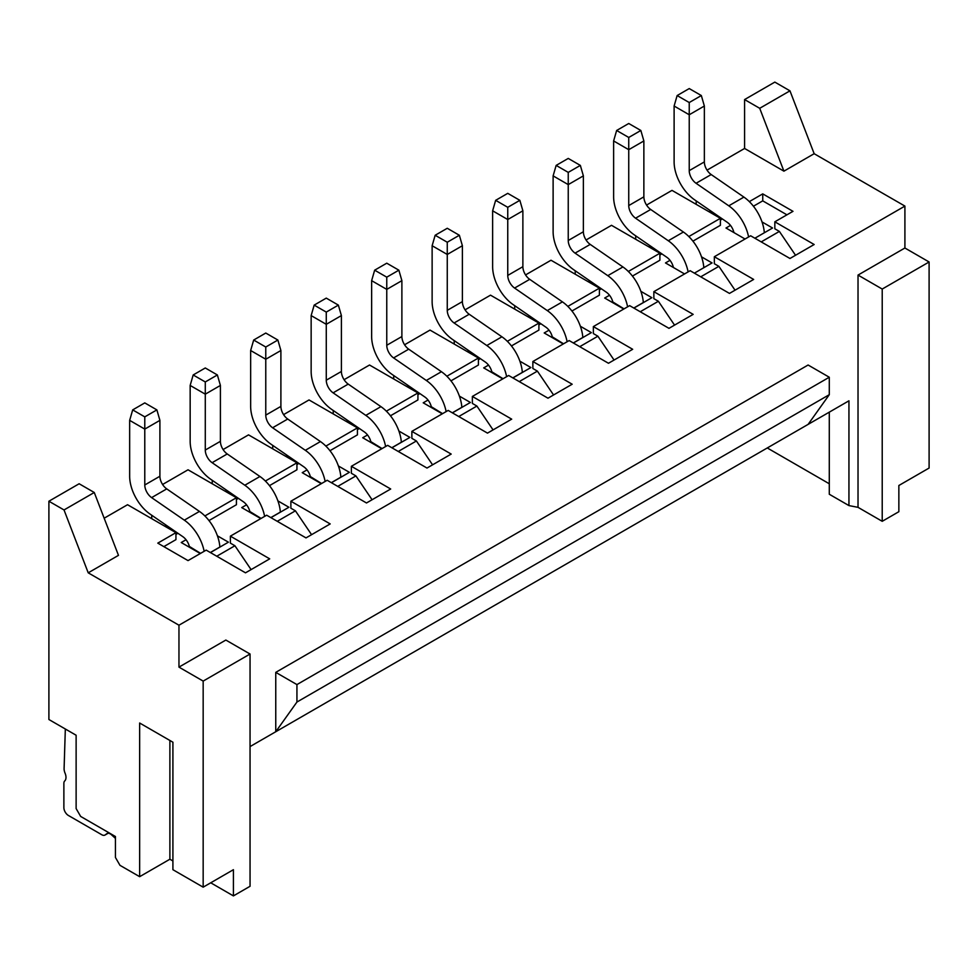<?xml version="1.0" encoding="UTF-8"?>
<svg xmlns="http://www.w3.org/2000/svg" width="978" height="978" viewBox="0 0 978 978"><rect width="100%" height="100%" fill="white"/><g stroke="black" fill="none" stroke-linecap="round" stroke-linejoin="round"><path stroke-width="1.47" d="M65.33 729.001L64.096 768.549A8.557 4.939 -120 0 0 65.037 773.097A8.557 4.939 60 0 1 64.731 780.945A5.77 3.337 -120 0 0 63.876 783.341L63.876 807.62A6.418 3.704 -120 0 0 68.411 815.481L101.773 834.735A6.418 3.704 -120 0 0 104.988 835.053A6.418 3.704 -120 0 0 105.196 834.919L106.822 833.696A6.418 3.704 60 0 1 107.042 833.562A6.418 3.704 60 0 1 110.245 833.879A6.418 3.704 60 0 1 111.639 834.931L115.441 838.403M507.35 341.322L538.902 323.095L490.516 295.16L465.076 309.843M786.935 214.83L762.742 200.857L762.742 193.876L792.987 211.334L774.833 221.81L814.161 244.512L789.967 258.485L750.639 235.784L714.343 256.737L753.659 279.439L729.466 293.412L690.15 270.71L653.854 291.664L693.17 314.366L668.976 328.339L629.649 305.637L593.353 326.591L632.68 349.293L608.475 363.266L569.159 340.564L532.863 361.518L572.179 384.22L547.986 398.193L508.658 375.491L472.362 396.445L472.362 403.425L476.897 406.053L458.755 416.53M163.839 546.629L175.942 539.636L175.942 532.655L157.788 543.132L188.033 560.602L206.187 550.125L245.502 572.827L269.708 558.854L230.38 536.152L266.676 515.198L306.004 537.9L330.197 523.927L290.882 501.225L327.178 480.271L366.493 502.973L390.699 489L351.371 466.298L387.667 445.345L426.995 468.046L451.188 454.073L411.872 431.371L448.168 410.418L487.484 433.12L511.69 419.146L472.362 396.445M175.942 532.655L127.543 504.721L104.169 518.206M64.022 509.954L94.267 492.496L118.472 555.357L88.216 572.827L64.022 509.954L48.9 501.225L48.9 719.515L76.125 735.236L76.125 808.574L80.661 816.434L115.441 836.52L115.441 857.474L119.976 865.334L139.646 876.679L139.646 723.011L172.91 742.216L172.91 869.699L203.167 887.168L203.167 681.091L178.962 667.118L178.962 625.211L88.216 572.827M178.962 625.211L904.907 206.089L814.161 153.705L789.967 90.832L774.833 82.103L744.588 99.573L744.588 148.46L707.045 170.135M744.588 148.46L783.916 171.162L814.161 153.705M762.742 193.876L749.331 201.615M446.848 376.249L478.413 358.021L430.014 330.087L404.574 344.769M567.839 306.395L599.404 288.168L551.005 260.234L525.565 274.916M325.857 446.102L357.422 427.875L309.024 399.941L283.583 414.623M386.359 411.176L417.924 392.948L369.525 365.014L344.085 379.696M204.867 515.956L236.431 497.729L188.033 469.795L162.593 484.477M265.368 481.029L296.933 462.802L248.534 434.868L223.094 449.55M700.737 276.823L718.879 266.346L714.343 263.718L714.343 256.737M761.226 241.896L779.38 231.419L774.833 228.791L774.833 221.81M762.742 200.857L753.427 206.224M722.351 218.938L720.395 220.062M692.937 241.15L720.395 225.307L720.395 218.314L671.996 190.38L646.556 205.062M661.861 253.864L659.893 254.989M628.341 271.468L659.893 253.241L659.893 260.234L632.436 276.077M601.36 288.791L599.404 289.916M599.404 288.168L599.404 295.16L571.947 311.004M540.871 323.718L538.902 324.843M538.902 323.095L538.902 330.087L511.457 345.931M480.369 358.645L478.413 359.77M478.413 358.021L478.413 365.014L450.956 380.858M419.88 393.572L417.924 394.696M417.924 392.948L417.924 399.941L390.466 415.784M359.378 428.498L357.422 429.623M357.422 427.875L357.422 434.868L329.965 450.711M298.889 463.425L296.933 464.55M296.933 462.802L296.933 469.795L269.476 485.638M238.387 498.34L236.431 499.477M236.431 497.729L236.431 504.721L208.974 520.565M177.898 533.267L175.942 534.404M230.38 536.152L230.38 543.132L234.916 545.748L216.774 556.237M290.882 501.225L290.882 508.205L295.417 510.822L277.263 521.311M351.371 466.298L351.371 473.279L355.906 475.907L337.765 486.384M411.872 431.371L411.872 438.352L416.408 440.98L398.254 451.457M532.863 361.518L532.863 368.498L537.399 371.127L519.245 381.603M593.353 326.591L593.353 333.571L597.888 336.2L579.746 346.677M653.854 291.664L653.854 298.645L658.39 301.273L640.235 311.75M745.04 239.011L725.994 228.008L730.493 225.405M762.009 221.92L772.571 228.008L754.869 238.229M684.551 273.938L665.492 262.935L670.003 260.331M701.519 256.847L712.07 262.935L694.38 273.155M609.514 295.258L604.697 298.033L623.756 309.036M640.871 291.334L651.886 297.691L633.891 308.082M186.04 539.746L181.236 542.521L200.282 553.524M217.409 535.822L228.424 542.179L210.417 552.57M367.532 434.965L362.716 437.741L381.775 448.743M398.89 431.041L409.904 437.398L391.909 447.79M307.031 469.892L302.226 472.667L321.273 483.67M338.4 465.968L349.403 472.325L331.408 482.716M246.542 504.819L241.725 507.594L260.784 518.597M277.899 500.895L288.913 507.252L270.918 517.643M549.013 330.185L544.196 332.96L563.255 343.963M580.37 326.261L591.384 332.618L573.389 343.009M488.523 365.112L483.707 367.887L502.765 378.889M519.88 361.188L530.895 367.545L512.9 377.936M428.022 400.039L423.217 402.814L442.264 413.816M459.391 396.114L470.394 402.471L452.398 412.863M454.22 340.613L454.22 344.048M514.709 305.686L514.709 309.134M575.211 270.759L575.211 274.207M659.893 253.241L611.507 225.307L586.054 239.989M635.7 235.832L635.7 239.28M696.189 200.906L696.189 204.353M94.267 492.496L79.145 483.755L48.9 501.225M151.737 515.247L151.737 518.682M212.238 480.32L212.238 483.755M272.728 445.393L272.728 448.829M333.229 410.467L333.229 413.902M393.718 375.54L393.718 378.975M648.451 246.639L651.006 246.383M688.83 236.542L720.395 218.314M708.94 211.713L711.507 211.456M783.916 171.162L759.71 108.301L744.588 99.573M759.71 108.301L789.967 90.832M929.1 261.982L882.217 289.048L882.217 521.311L898.855 511.702L898.855 485.504L929.1 468.046L929.1 261.982L904.907 248.009L904.907 206.089M904.907 248.009L858.024 275.075L882.217 289.048M250.05 746.581L848.941 400.809L848.941 505.589L858.024 507.337L882.217 521.311M210.722 882.792L233.412 895.897L250.05 886.288L250.05 654.025L225.845 640.052L178.962 667.118M139.646 876.679L169.891 859.222L172.91 860.97M203.167 681.091L250.05 654.025M203.167 887.168L233.412 869.699L233.412 895.897M169.891 859.222L169.891 740.468M735.04 290.197L718.879 266.346M795.542 255.27L779.38 231.419M734.16 232.727L733.781 232.092A10.697 6.174 60 0 0 727.326 222.361L694.612 199.818A32.078 18.521 -120 0 1 674.111 161.908L674.111 106.027L689.233 114.756L689.233 102.531L677.143 95.551L674.111 106.027M748.598 236.957A32.078 18.521 -120 0 0 728.781 205.82L696.067 183.277A10.697 6.174 60 0 1 689.233 170.649L704.356 161.908A10.697 6.174 -120 0 0 711.189 174.549L743.903 197.091A32.078 18.521 -120 0 1 764.319 232.678L764.246 232.813M683.402 232.018L668.28 240.747L635.578 218.204A10.697 6.174 60 0 1 628.744 205.576L643.866 196.835A10.697 6.174 60 0 0 650.7 209.475L683.402 232.018A32.078 18.521 -120 0 1 703.818 267.605L703.757 267.74M628.744 205.576L628.744 149.683L613.622 140.954L613.622 196.835A32.078 18.521 -120 0 0 634.123 234.744L666.825 257.287A10.697 6.174 60 0 1 673.292 267.006L673.659 267.654M275.759 672.363L296.933 684.588L296.933 702.045L275.759 731.74L275.759 672.363L808.109 365.014L829.283 377.239L829.283 394.696L808.109 424.391M858.024 507.337L858.024 275.075M829.283 412.166L829.283 494.245L848.941 505.589M829.283 483.768L767.278 447.961M689.233 170.649L689.233 114.756L704.356 106.027L701.336 95.551L689.233 88.57L677.143 95.551M668.28 240.747A32.078 18.521 60 0 1 688.109 271.884M643.866 196.835L643.866 140.954L640.847 130.477L628.744 123.497L616.641 130.477L613.622 140.954M296.933 684.588L829.283 377.239M704.356 161.908L704.356 106.027M643.866 140.954L628.744 149.683L628.744 137.458L616.641 130.477M296.933 702.045L829.283 394.696M689.233 102.531L701.336 95.551M628.744 137.458L640.847 130.477M587.949 281.566L590.516 281.309M633.805 308.033L643.328 302.532A32.078 18.521 -120 0 0 622.913 266.945L590.211 244.402A10.697 6.174 60 0 1 583.377 231.762L583.377 175.881L580.345 165.404L568.242 158.424L556.152 165.404L568.242 172.385L580.345 165.404M627.607 306.811A32.078 18.521 -120 0 0 607.79 275.674L575.076 253.131A10.697 6.174 60 0 1 568.242 240.502L568.242 184.61L553.12 175.881L553.12 231.762A32.078 18.521 -120 0 0 573.621 269.671L606.336 292.214A10.697 6.174 60 0 1 612.79 301.933L624.05 308.865M658.39 301.273L674.551 325.112M553.12 175.881L556.152 165.404M568.242 172.385L568.242 184.61L583.377 175.881M224.989 491.115L227.544 490.87M164.487 526.042L167.055 525.797M345.967 421.261L348.535 421.017M285.478 456.188L288.045 455.944M527.46 316.493L530.027 316.236M406.469 386.334L409.036 386.09M466.958 351.408L469.526 351.163M597.888 336.2L614.05 360.038M234.916 545.748L251.089 569.599M355.906 475.907L372.08 499.746M416.408 440.98L432.569 464.819M295.417 510.822L311.579 534.673M537.399 371.127L553.56 394.965M476.897 406.053L493.059 429.892M210.331 552.521L219.867 547.02A32.078 18.521 -120 0 0 199.451 511.421L166.737 488.89A10.697 6.174 60 0 1 159.903 476.249L159.903 420.369L156.883 409.892L144.781 402.899L132.69 409.892L144.781 416.872L156.883 409.892M204.145 551.299A32.078 18.521 -120 0 0 184.329 520.162L151.614 497.619A10.697 6.174 60 0 1 144.781 484.978L144.781 429.097L129.658 420.369L129.658 476.249A32.078 18.521 -120 0 0 150.16 514.159L182.874 536.702A10.697 6.174 60 0 1 189.329 546.421L200.588 553.352M391.823 447.741L401.347 442.239A32.078 18.521 -120 0 0 380.931 406.64L348.229 384.109A10.697 6.174 60 0 1 341.395 371.469L341.395 315.588L338.364 305.112L326.273 298.119L314.17 305.112L326.273 312.092L338.364 305.112M385.625 446.518A32.078 18.521 -120 0 0 365.809 415.381L333.107 392.838A10.697 6.174 60 0 1 326.273 380.197L326.273 324.317L311.151 315.588L311.151 371.469A32.078 18.521 -120 0 0 331.64 409.379L364.354 431.921A10.697 6.174 60 0 1 370.821 441.64L382.08 448.572M331.322 482.667L340.857 477.166A32.078 18.521 -120 0 0 320.442 441.567L287.728 419.036A10.697 6.174 60 0 1 280.894 406.396L280.894 350.515L277.874 340.038L265.772 333.046L253.681 340.038L265.772 347.019L277.874 340.038M325.136 481.445A32.078 18.521 -120 0 0 305.319 450.308L272.605 427.765A10.697 6.174 60 0 1 265.772 415.124L265.772 359.244L250.649 350.515L250.649 406.396A32.078 18.521 -120 0 0 271.151 444.305L303.852 466.848A10.697 6.174 60 0 1 310.319 476.567L321.579 483.499M270.833 517.594L280.356 512.093A32.078 18.521 -120 0 0 259.94 476.494L227.238 453.963A10.697 6.174 60 0 1 220.405 441.322L220.405 385.442L217.373 374.965L205.282 367.972L193.179 374.965L205.282 381.946L217.373 374.965M264.635 516.372A32.078 18.521 -120 0 0 244.818 485.235L212.116 462.692A10.697 6.174 60 0 1 205.282 450.051L205.282 394.171L190.16 385.442L190.16 441.322A32.078 18.521 -120 0 0 210.661 479.232L243.363 501.775A10.697 6.174 60 0 1 249.83 511.494L261.089 518.426M573.304 342.96L582.827 337.459A32.078 18.521 -120 0 0 562.423 301.872L529.709 279.329A10.697 6.174 60 0 1 522.875 266.688L522.875 210.808L519.856 200.331L507.753 193.351L495.65 200.331L507.753 207.312L519.856 200.331M567.118 341.738A32.078 18.521 -120 0 0 547.289 310.601L514.587 288.058A10.697 6.174 60 0 1 507.753 275.429L507.753 219.537L492.631 210.808L492.631 266.688A32.078 18.521 -120 0 0 513.132 304.598L545.834 327.141A10.697 6.174 60 0 1 552.301 336.86L563.56 343.791M512.814 377.887L522.338 372.386A32.078 18.521 -120 0 0 501.922 336.799L469.22 314.256A10.697 6.174 60 0 1 462.386 301.615L462.386 245.735L459.354 235.258L447.264 228.277L435.161 235.258L447.264 242.238L459.354 235.258M506.616 376.664A32.078 18.521 -120 0 0 486.799 345.527L454.098 322.984A10.697 6.174 60 0 1 447.264 310.344L447.264 254.463L432.129 245.735L432.129 301.615A32.078 18.521 -120 0 0 452.631 339.525L485.345 362.068A10.697 6.174 60 0 1 491.812 371.787L503.071 378.718M452.313 412.814L461.848 407.313A32.078 18.521 -120 0 0 441.433 371.713L408.718 349.183A10.697 6.174 60 0 1 401.885 336.542L401.885 280.662L398.865 270.185L386.762 263.192L374.66 270.185L386.762 277.165L398.865 270.185M446.127 411.591A32.078 18.521 -120 0 0 426.31 380.454L393.596 357.911A10.697 6.174 60 0 1 386.762 345.271L386.762 289.39L371.64 280.662L371.64 336.542A32.078 18.521 -120 0 0 392.141 374.452L424.843 396.995A10.697 6.174 60 0 1 431.31 406.714L442.569 413.645M492.631 210.808L495.65 200.331M507.753 207.312L507.753 219.537L522.875 210.808M432.129 245.735L435.161 235.258M447.264 242.238L447.264 254.463L462.386 245.735M371.64 280.662L374.66 270.185M386.762 277.165L386.762 289.39L401.885 280.662M311.151 315.588L314.17 305.112M326.273 312.092L326.273 324.317L341.395 315.588M250.649 350.515L253.681 340.038M265.772 347.019L265.772 359.244L280.894 350.515M190.16 385.442L193.179 374.965M205.282 381.946L205.282 394.171L220.405 385.442M129.658 420.369L132.69 409.892M144.781 416.872L144.781 429.097L159.903 420.369M743.903 197.091L728.781 205.82M105.196 834.919L108.069 833.256M711.189 174.549L696.067 183.277M650.7 209.475L635.578 218.204M607.79 275.674L622.913 266.945M575.076 253.131L590.211 244.402M568.242 240.502L583.377 231.762M547.289 310.601L562.423 301.872M514.587 288.058L529.709 279.329M507.753 275.429L522.875 266.688M486.799 345.527L501.922 336.799M454.098 322.984L469.22 314.256M447.264 310.344L462.386 301.615M426.31 380.454L441.433 371.713M393.596 357.911L408.718 349.183M386.762 345.271L401.885 336.542M365.809 415.381L380.931 406.64M333.107 392.838L348.229 384.109M326.273 380.197L341.395 371.469M305.319 450.308L320.442 441.567M272.605 427.765L287.728 419.036M265.772 415.124L280.894 406.396M244.818 485.235L259.94 476.494M212.116 462.692L227.238 453.963M205.282 450.051L220.405 441.322M184.329 520.162L199.451 511.421M151.614 497.619L166.737 488.89M144.781 484.978L159.903 476.249M104.988 835.053L108.106 833.256"/></g></svg>
